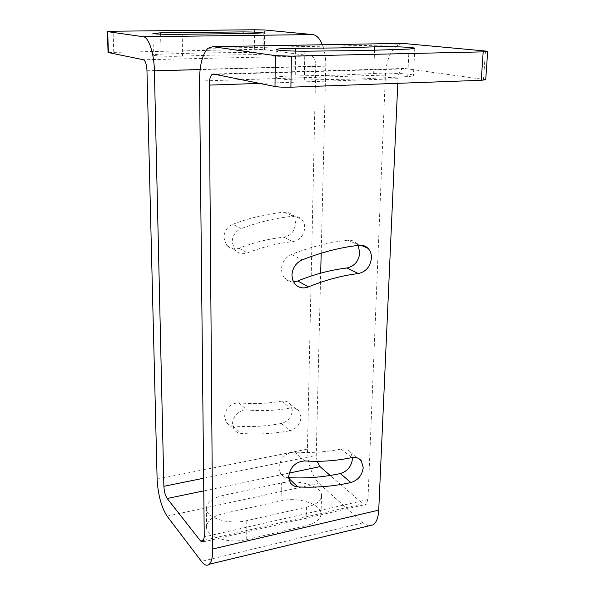 <?xml version="1.0" encoding="UTF-8"?>
<svg xmlns="http://www.w3.org/2000/svg" width="595" height="595" viewBox="0 0 595 595"><rect width="100%" height="100%" fill="white"/><g stroke="black" fill="none" stroke-linecap="round" stroke-linejoin="round"><path stroke-width="0.45" stroke-dasharray="2.98 2.23" d="M368.58 525.928L362.898 522.879L318.965 483.371C311.631 475.331 307.786 463.914 307.429 449.121L315.767 66.209C315.625 60.333 314.234 56.927 311.609 55.989L264.403 49.645L254.474 49.348L108.074 52.494M182.524 56.116L178.017 56.257C166.652 56.532 152.967 55.871 153.413 55.09C153.592 54.695 156.135 54.383 161.044 54.16L200.478 52.948L243.058 52.501C254.883 52.568 261.547 52.985 263.057 53.743C262.759 54.197 259.331 54.502 252.771 54.666L213.828 55.097L182.524 56.116L182.196 34.25M485.721 79.693L404.347 68.455L402.131 68.953C399.699 70.656 398.323 73.899 397.988 78.689L397.78 83.322M402.391 43.368L398.204 44.856C390.625 50.211 386.356 60.281 385.411 75.067L367.963 499.532L366.185 504.374L362.891 503.816L330.188 475.45M317.068 461.311L316.22 455.391L320.69 273.157M321.181 253.202L325.77 66.179C325.904 58.102 324.773 50.969 322.364 44.766M281.346 423.476C265.318 426.459 249.208 427.277 233.024 425.931C230.027 425.626 227.721 424.265 226.1 421.862L224.56 416.433C225.765 407.82 230.54 403.291 238.885 402.83C253.172 404.198 267.423 403.626 281.651 401.127C285.392 400.576 288.337 401.662 290.486 404.369L292.309 410.386C291.55 417.236 287.898 421.602 281.346 423.476L289.869 430.721C296.503 428.787 300.215 424.347 301.003 417.4L299.173 411.301C297.009 408.564 294.027 407.478 290.234 408.044C275.835 410.632 261.398 411.257 246.932 409.925C238.483 410.416 233.634 415.035 232.392 423.774L233.939 429.285C235.575 431.717 237.911 433.078 240.938 433.383C257.33 434.685 273.641 433.8 289.869 430.721M232.786 224.3C250.004 217.8 267.148 213.769 284.224 212.207C287.363 211.976 290.04 212.943 292.249 215.1C294.406 217.368 295.477 220.209 295.47 223.631C294.666 231.217 290.799 235.739 283.882 237.189C268.94 238.729 253.968 242.403 238.974 248.204C234.08 249.87 229.945 248.874 226.576 245.222L223.884 237.517C224.233 231.239 227.201 226.829 232.786 224.3L241.198 228.621C235.531 231.21 232.511 235.694 232.139 242.076L234.846 249.9C238.26 253.611 242.448 254.608 247.416 252.905C262.626 246.977 277.805 243.214 292.941 241.622C299.954 240.127 303.881 235.523 304.714 227.818C304.737 224.337 303.658 221.452 301.479 219.153C299.248 216.959 296.541 215.985 293.357 216.223C276.058 217.852 258.669 221.98 241.198 228.621M223.884 495.226C212.809 497.837 206.971 502.18 206.361 508.256C205.602 517.776 228.688 525.095 246.776 520.632L306.403 507.2C315.982 504.783 321.017 501.02 321.516 495.895C322.349 486.249 298.742 478.96 281.331 483.043L223.884 495.226L223.958 513.411C212.943 516.103 207.142 520.58 206.539 526.828C205.788 536.63 228.74 544.157 246.717 539.561L305.994 525.712C315.521 523.228 320.534 519.346 321.032 514.065C321.873 504.136 298.4 496.639 281.085 500.841L223.958 513.411M288.716 477.651L287.921 477.599C284.67 477.346 282.194 475.926 280.476 473.33L278.899 467.395C280.371 457.89 285.645 452.773 294.718 452.044C310.218 453.159 325.681 452.148 341.106 449.024C345.167 448.325 348.328 449.433 350.589 452.349L352.404 457.518M293.528 281.941C289.772 282.067 286.686 280.706 284.284 277.865L282.171 273.96L281.48 269.327C281.985 262.328 285.31 257.375 291.468 254.459C310.426 246.947 329.214 242.195 347.822 240.201C351.251 239.904 354.137 240.938 356.494 243.31L358.078 245.423M373.675 73.49L378.546 73.252C392.752 72.746 414.075 74.063 413.451 75.468C413.369 75.922 411.457 76.294 407.716 76.584L361.477 78.942L304.32 80.013C290.033 80.124 275.403 78.912 275.887 77.707C276.333 76.889 280.728 76.338 289.096 76.041L338.213 75.186L373.675 73.49L374.553 50.315M254.563 29.757L254.474 49.348M113.771 52.018L113.072 31.223M264.403 49.645L264.552 29.988M311.609 55.989L143.447 59.76M485.453 51.036L483.542 79.09M146.972 70.783L315.767 66.209M307.429 449.121L157.117 479.079M167.083 516.14L318.965 483.371M325.77 66.179L200.106 69.593M203.646 478.231L316.22 455.391M289.207 473.07L203.773 490.868M203.914 540.32L362.891 503.816M367.963 499.532L204.249 536.891M199.533 81.032L385.411 75.067M213.62 74.04L404.347 68.455M397.988 78.689L259.621 83.389M362.898 522.879L201.437 561.368M246.717 539.561L246.776 520.632M306.403 507.2L305.994 525.712M281.085 500.841L281.331 483.043M287.921 477.599L288.798 478.432M294.718 452.044L304.781 460.909M341.106 449.024L351.794 457.629M347.822 240.201L359.343 245.274M291.468 254.459L302.126 259.941M409.018 49.08L407.716 76.584M295.641 51.088L295.239 75.937M304.856 51.185L304.32 80.013M233.024 425.931L240.938 433.383M281.651 401.127L290.234 408.044M238.885 402.83L246.932 409.925M284.224 212.207L293.357 216.223M238.974 248.204L247.416 252.905M283.882 237.189L292.941 241.622M160.628 34.16L161.044 54.16M248.07 33.461L248.003 54.718M243.095 33.461L243.058 52.501M203.118 541.911L366.185 504.374M398.204 44.856L207.953 48.299M402.131 68.953L215.643 74.449M206.361 508.256L206.539 526.828M321.516 495.895L321.032 514.065M280.476 473.33L290.271 482.605M350.589 452.349L357.818 458.12M356.494 243.31L360.823 245.207M284.284 277.865L294.756 283.793M414.782 48.321L413.451 75.468M276.192 49.504L275.887 77.707M290.486 404.369L299.173 411.301M226.1 421.862L233.939 429.285M226.576 245.222L234.846 249.9M292.249 215.1L301.479 219.153M152.915 33.461L153.413 55.09M263.206 32.822L263.057 53.743"/><path stroke-width="0.89" d="M402.391 43.368L485.453 51.036L487.669 51.46L483.185 51.869L291.372 56.153L275.321 55.64L212.727 46.678L207.953 48.299C202.426 54.086 199.615 64.996 199.533 81.032L204.249 536.891L203.118 541.911L200.634 541.078L167.18 498.491C165.269 495.583 164.168 491.522 163.878 486.301L154.403 70.835C154.135 53.498 148.713 37.061 143.365 36.749L107.673 31.639L113.072 31.223L254.563 29.757L264.552 29.988L312.739 34.584C316.525 35.068 319.738 38.467 322.364 44.766M107.331 31.535L108.074 52.494L143.447 59.76C145.44 60.787 146.608 64.461 146.972 70.783L157.117 479.079C158.002 494.757 161.327 507.111 167.083 516.14L201.437 561.368C204.449 565.257 207.082 566.202 209.321 564.216L373.318 524.79C376.516 522.306 378.316 517.419 378.732 510.123L397.78 83.322M160.598 32.837L152.915 33.461C152.461 33.997 166.228 34.495 177.66 34.339L252.86 33.439L263.206 32.822C261.688 32.294 254.987 31.989 243.095 31.907L160.598 32.837L160.628 34.16M368.58 525.928L373.318 524.79M330.188 475.45L320.043 466.644L317.068 461.311M320.69 273.157L321.181 253.202M487.669 51.46L485.721 79.693L481.258 80.303L290.903 87.19C284.083 87.353 278.78 87.138 274.994 86.52L213.62 74.04L211.954 74.553C210.184 76.391 209.269 79.901 209.217 85.107L212.779 548.999C212.772 556.756 211.619 561.829 209.321 564.216M352.404 457.518L352.433 458.901C351.474 466.428 347.435 471.307 340.318 473.553C323.211 477.212 306.016 478.581 288.716 477.651M358.078 245.423L359.804 252.741C358.778 261.175 354.479 266.255 346.93 267.981C330.656 269.937 314.272 274.265 297.783 280.974L293.528 281.941M409.018 49.08L414.782 48.321C415.384 47.347 393.89 46.373 379.588 46.685L338.979 47.92L289.49 48.381C281.071 48.567 276.638 48.939 276.192 49.504C275.708 50.344 290.457 51.23 304.856 51.185L362.459 50.597L409.018 49.08M297.805 486.911C315.603 487.855 333.304 486.405 350.901 482.545C358.123 480.232 362.229 475.249 363.225 467.603L361.381 460.961C359.097 458.016 355.899 456.908 351.794 457.629C336.16 460.88 320.489 461.973 304.781 460.909C295.581 461.698 290.219 466.919 288.694 476.58L290.271 482.605C292.004 485.23 294.518 486.665 297.805 486.911L288.798 478.432M359.343 245.274C340.466 247.349 321.397 252.235 302.126 259.941C295.871 262.923 292.472 267.981 291.944 275.106L292.628 279.821L294.756 283.793C298.415 287.868 302.981 288.91 308.448 286.916C325.197 280.037 341.828 275.582 358.339 273.551C365.999 271.774 370.365 266.59 371.444 257.999C371.54 254.132 370.432 250.934 368.119 248.412C365.739 246.003 362.816 244.962 359.343 245.274M107.673 31.639L108.416 52.635M143.365 36.749L312.739 34.584M274.994 86.52L275.321 55.64M200.106 69.593L154.403 70.835M163.878 486.301L203.646 478.231M320.043 466.644L289.207 473.07M203.773 490.868L167.18 498.491M200.634 541.078L203.914 540.32M404.563 43.331L212.727 46.678M481.258 80.303L483.185 51.869M259.621 83.389L209.217 85.107M212.779 548.999L378.732 510.123M340.318 473.553L350.901 482.545M346.93 267.981L358.339 273.551M297.783 280.974L308.448 286.916M291.372 56.153L290.903 87.19M374.686 46.834L374.553 50.315M295.685 48.321L295.641 51.088M243.095 31.907L243.095 33.461M215.643 74.449L211.954 74.553M357.818 458.12L361.381 460.961M360.823 245.207L368.119 248.412"/></g></svg>
